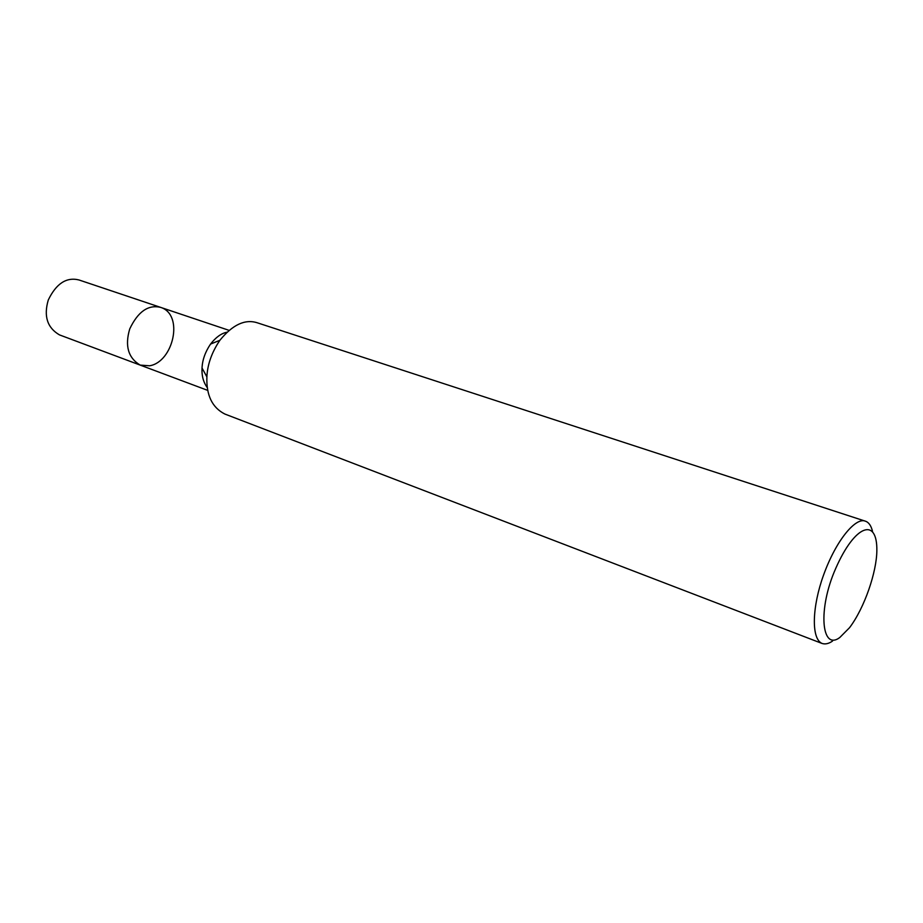 <?xml version="1.0" encoding="UTF-8"?>
<svg xmlns="http://www.w3.org/2000/svg" width="923" height="923" viewBox="0 0 923 923"><rect width="100%" height="100%" fill="white"/><g stroke="black" fill="none" stroke-linecap="round" stroke-linejoin="round"><path stroke-width="1.38" d="M832.534 641.07C828.762 643.7 825.266 644.496 822.035 643.446L224.866 414.046C212.209 407.643 206.221 395.252 206.89 376.884C207.456 364.493 211.782 352.298 219.87 340.299C232.55 324.723 245.01 318.873 257.252 322.785L865.428 521.195C868.751 522.291 871.127 525.672 872.523 531.336M207.294 387.648C203.325 382.157 201.583 375.626 202.033 368.058C202.402 359.935 205.229 351.94 210.536 344.094C215.797 337.322 221.278 333.353 226.977 332.199M822.035 643.446C810.902 638.624 812.263 606.215 823.524 575.156C836.192 539.897 855.921 516.903 865.428 521.195M839.734 637.562C821.412 651.257 817.593 609.134 835.742 568.406C854.906 524.529 877.392 516.903 876.85 550.766C876.631 572.006 864.609 607.784 849.541 627.698L839.734 637.562M207.744 390.394L140.192 365.104C128.193 357.928 124.709 345.86 129.739 328.911C137.988 311.57 148.303 304.405 160.683 307.394C184.185 314.628 173.328 362.012 149.607 365.785L140.192 365.104C128.193 357.928 124.709 345.86 129.739 328.911C137.988 311.57 148.303 304.405 160.683 307.394L229.054 330.353M140.192 365.104L59.464 334.887C47.269 327.769 43.543 316.139 48.284 299.998C56.234 283.546 66.468 276.865 78.963 279.957L160.683 307.394M206.89 376.884L202.033 368.058M219.87 340.299L210.536 344.094"/></g></svg>
